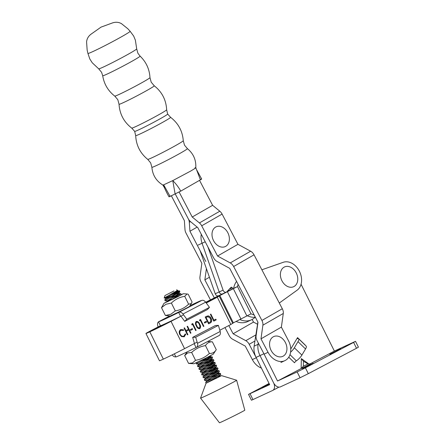 <?xml version="1.0" encoding="UTF-8"?>
<svg xmlns="http://www.w3.org/2000/svg" width="445" height="445" viewBox="0 0 445 445"><rect width="100%" height="100%" fill="white"/><g stroke="black" fill="none" stroke-linecap="round" stroke-linejoin="round"><path stroke-width="0.67" d="M269.347 384.007L261.894 387.528L269.192 383.701M257.877 322.069L254.134 346.149A15.67 11.737 65.1 0 0 256.075 357.391L269.67 384.652L248.527 394.376L269.075 383.462M254.134 346.149L258.061 344.33L258.267 342.973L258.061 344.33A15.67 11.737 65.1 0 0 260.002 355.572L273.592 382.834A6.53 4.322 62.2 0 1 272.713 390.426A6.53 4.322 62.2 0 1 272.579 390.493L252.955 399.582L250.04 393.742M248.527 394.376L251.436 400.216L252.955 399.582M313.141 363.287L302.461 368.744L313.141 363.287M340.553 348.841L329.873 354.292L340.553 348.841M303.273 361.129L308.007 363.927L310.454 363.993L301.143 368.566L301.337 358.626L303.451 361.245L303.351 366.213L301.143 368.566L277.519 381.015L264.035 353.97M355.511 341.332L358.425 347.172L356.506 348.268L353.591 342.428L355.511 341.332L334.367 351.055L309.32 364.255M334.367 351.055L301.054 284.238M290.585 352.179A6.53 1.98 -45.9 0 0 294.351 347.784L301.899 355.093L305.543 348.958L297.994 341.643A6.53 1.98 -45.9 0 0 298.612 338.773A6.53 1.98 -45.9 0 0 297.655 338.617A2.175 0.662 134.1 0 1 297.338 338.567A2.175 0.662 134.1 0 1 297.544 337.61L290.752 349.052M258.801 343.985L258.061 344.33A15.67 11.737 65.1 0 0 260.002 355.572L273.592 382.834A6.53 4.322 -117.8 0 0 280.433 386.855L300.058 377.766L297.149 371.925L277.519 381.015M297.149 371.925L305.404 367.826L308.313 373.666L356.506 348.268M308.313 373.666L300.058 377.766M353.591 342.428L305.404 367.826M301.899 355.093A6.53 1.98 134.1 0 1 296.348 360.851A2.175 0.662 -45.9 0 0 294.501 362.77L288.755 357.202M297.544 337.61L305.092 344.92A2.175 0.662 -45.9 0 0 305.042 345.009M298.612 338.773L306.16 346.088A6.53 1.98 134.1 0 1 305.543 348.958M297.994 341.643L294.351 347.784M197.157 227.1L189.932 231.25L189.32 222.283A6.53 4.317 60.1 0 0 188.307 218.84L175.274 193.987L188.307 218.84A6.53 4.317 -119.9 0 0 190.594 221.693L197.786 227.612L213.633 257.844A6.53 4.317 -119.9 0 0 217.038 261.46L229.715 268.352L257.983 322.269L256.081 335.919A6.53 4.317 -119.9 0 0 257.054 340.659L264.124 354.137L268.051 352.318A15.67 11.737 65.1 0 0 284.828 360.678A15.67 11.737 65.1 0 0 285.512 360.328A15.67 11.737 65.1 0 0 288.438 340.609L281.373 327.131L283.281 313.48A6.53 4.317 -119.9 0 0 282.302 308.747L254.034 254.824A6.53 4.317 -119.9 0 0 250.63 251.214L237.953 244.316L222.1 214.084A6.53 4.317 -119.9 0 0 219.808 211.225L212.621 205.312L199.527 180.347M268.051 352.318L260.981 338.84L281.373 327.131M260.981 338.84L262.889 325.189A6.53 4.317 -119.9 0 0 261.91 320.45L233.642 266.533A6.53 4.317 -119.9 0 0 230.243 262.917L217.561 256.025L237.953 244.316M217.561 256.025L201.713 225.793A6.53 4.317 -119.9 0 0 199.421 222.934L192.229 217.021L212.621 205.312M192.229 217.021L179.129 192.029M256.27 357.774L252.343 359.588A15.67 11.737 65.1 0 0 261.399 368.065M252.343 359.588L245.278 346.11L232.602 339.218A6.53 4.317 60.1 0 1 229.197 335.602L224.981 327.565M210.485 299.919L200.929 281.685A6.53 4.317 60.1 0 1 199.95 276.951L201.858 263.301L186.004 233.069A6.53 4.317 60.1 0 1 184.987 229.62L184.38 220.659L171.353 195.806M189.932 231.25L205.785 261.482M206.419 268.663L204.856 279.866L209.434 277.241M252.137 319.449L253.517 322.08L257.538 324.266M204.856 279.866L214.334 297.95M228.813 325.568L233.124 333.783L253.517 322.08M233.124 333.783L245.807 340.681A6.53 4.317 60.1 0 1 249.206 344.291L256.17 357.58M216.493 244.528A10.88 8.149 -114.9 0 1 213.077 229.776A10.88 8.149 -114.9 0 1 224.892 228.869A10.88 8.149 -114.9 0 1 228.307 243.621A10.88 8.149 -114.9 0 1 216.493 244.528M284.878 284.655A10.88 8.149 -114.9 0 1 281.463 269.904A10.88 8.149 -114.9 0 1 293.277 268.997A10.88 8.149 -114.9 0 1 296.693 283.749A10.88 8.149 -114.9 0 1 284.878 284.655M274.042 354.292A10.88 8.149 -114.9 0 1 270.632 339.541A10.88 8.149 -114.9 0 1 282.442 338.634A10.88 8.149 -114.9 0 1 285.857 353.386A10.88 8.149 -114.9 0 1 274.042 354.292M279.304 303.023L297.115 290.196A15.67 11.737 65.1 0 0 299.485 271.4A15.67 11.737 65.1 0 0 283.281 262.289L261.871 269.781M183.551 314.826L171.036 321.357A16.76 0.389 153.6 0 1 149.82 331.831A16.76 0.389 -26.4 0 1 145.932 333.472A16.76 0.389 -26.4 0 1 150.872 330.696L160.417 325.718L158.492 321.83A23.941 0.556 153.6 0 1 158.492 321.813L169.723 315.956L158.492 321.813A23.941 0.556 153.6 0 0 164.038 319.493A23.941 0.556 153.6 0 0 178.673 312.446L178.996 312.295A4.355 2.881 62.5 0 1 182.956 314.014L186.772 319.193L209.473 307.356L205.657 302.177A4.355 2.881 -117.5 0 0 201.696 300.458L201.374 300.603A23.941 0.556 153.6 0 0 201.39 300.564A23.941 0.556 153.6 0 0 190.154 305.587M206.23 316.484L207.954 315.894C209.289 315.983 210.335 316.801 211.091 318.353C212.087 320.595 211.776 322.158 210.157 323.026L208.588 323.843L205.206 317.018L206.652 316.278M199.649 320.801L199.599 319.944L200.534 319.454L203.916 326.28L203.465 326.519L200.428 320.394L199.649 320.801L200.428 320.394M191.862 324.861L191.812 324.005L192.752 323.515L196.134 330.34L195.678 330.579L192.641 324.455L191.862 324.861L192.641 324.455M187.44 334.874L184.058 328.054L184.508 327.815L185.899 330.613L188.491 329.261L187.106 326.463L187.562 326.224L190.944 333.049L190.488 333.283L188.841 329.962L186.244 331.314L187.89 334.64L187.44 334.874L187.89 334.64M206.252 302.989L217.305 297.221L230.833 324.516L219.824 330.257M197.124 342.099L184.564 348.652A16.76 0.389 -26.4 0 1 163.348 359.126L163.343 359.126A16.76 0.389 153.6 0 1 159.46 360.762L145.932 333.472M180.726 329.573L183.64 329.845L183.446 330.463L181.043 330.285C179.747 331.119 179.48 332.476 180.236 334.345C181.282 336.092 182.511 336.659 183.935 336.042L185.181 333.961L185.776 334.162L184.286 336.743L181.605 336.637L179.758 334.54C178.823 332.243 179.146 330.585 180.726 329.573L180.87 329.5M181.076 330.268L180.909 330.346C179.619 331.18 179.346 332.537 180.103 334.406L180.236 334.345M180.103 334.406C181.148 336.153 182.383 336.72 183.802 336.103L183.935 336.042M190.66 330.335L190.31 329.634L192.257 328.621L192.602 329.317L190.66 330.335L192.602 329.317M196.106 321.54C197.619 321.312 198.793 322.208 199.633 324.216C200.723 326.096 200.734 327.592 199.66 328.71L199.794 328.649C198.292 328.861 197.135 327.959 196.323 325.951C195.216 324.094 195.183 322.603 196.239 321.479C197.747 321.251 198.926 322.147 199.761 324.155C200.851 326.035 200.862 327.531 199.794 328.649L199.722 328.688M204.672 323.026L204.327 322.325L206.269 321.307L206.619 322.008L204.672 323.026L206.619 322.008M213.778 321.134L210.396 314.315L210.852 314.075L213.889 320.2L215.831 319.182L216.181 319.883L213.778 321.134L216.181 319.883M233.564 288.382L233.619 288.349A21.327 15.976 -114.9 0 1 236.556 281.401M255.347 317.241A21.327 15.976 -114.9 0 1 247.325 315.728M226.978 291.636L232.818 288.749M206.13 302.822L213.378 299.04L215.897 297.366L211.714 299.479L211.881 299.819M161.507 325.378L149.815 331.837L163.343 359.126L149.82 331.831L174.162 319.499M238.092 284.333A21.327 15.976 65.1 0 0 237.547 286.53L219.824 295.547L217.305 297.221M230.833 324.516L233.352 322.842L251.075 313.825A21.327 15.976 65.1 0 0 254.162 314.982M219.824 295.547L233.352 322.842M227.345 291.625L240.873 318.915M233.619 288.349L237.547 286.53M218.523 295.769L205.724 302.272M205.818 302.394L211.714 299.479M255.352 317.246L253.383 318.665A21.327 15.976 -114.9 0 1 251.403 319.822A21.327 15.976 -114.9 0 1 239.749 319.504M236.061 321.424A21.327 15.976 65.1 0 0 247.476 321.64L251.403 319.822M180.592 329.634L183.64 329.845M183.507 329.906L183.351 330.407M185.165 334.061L185.776 334.162M185.648 334.223L184.074 336.843M184.38 327.882L185.899 330.613M187.434 326.291L190.944 333.049M190.81 333.11L190.482 333.277M186.244 331.314L188.841 329.962M186.116 331.375L187.762 334.701M192.129 328.688L192.474 329.378M192.624 323.582L196.134 330.34M196 330.401L195.672 330.574M196.601 322.169L196.468 322.23C195.694 323.153 195.756 324.333 196.645 325.773C197.252 327.359 198.147 328.099 199.332 328.004L199.966 326.207L199.304 324.388C198.676 322.825 197.775 322.085 196.601 322.169C195.828 323.092 195.889 324.272 196.779 325.712C197.385 327.298 198.281 328.043 199.46 327.943M200.406 319.521L203.916 326.28M203.788 326.341L203.46 326.508M206.146 321.373L206.486 322.069M206.096 316.545L207.826 315.956C209.161 316.045 210.207 316.862 210.963 318.414C211.954 320.656 211.642 322.213 210.029 323.087L208.588 323.838M206.747 317.101L205.879 317.541L208.566 322.964L210.635 321.674L210.641 318.587L208.015 316.679L206.007 317.485L208.694 322.909M206.68 317.135L206.235 317.357M210.724 314.142L213.889 320.2M215.703 319.249L216.047 319.944M205.217 241.785L202.058 243.248A14.802 11.086 65.1 0 1 201.285 234.292A14.802 11.086 65.1 0 0 202.058 243.248L219.163 291.953A2.831 2.119 65.1 0 0 219.452 292.582A2.831 2.119 65.1 0 0 222.411 293.967A2.831 2.119 65.1 0 0 222.917 293.6M215.525 294.401A2.831 2.119 65.1 0 0 218.484 295.786L222.411 293.967A2.831 2.119 65.1 0 1 219.452 292.582A2.831 2.119 65.1 0 1 219.163 291.953L215.235 293.772A2.831 2.119 65.1 0 0 215.525 294.401M228.546 289.968L228.947 290.663L228.546 289.968M200.072 250.585L215.235 293.772M207.921 246.953L223.09 290.134A2.831 2.119 65.1 0 0 223.379 290.769A2.831 2.119 65.1 0 0 226.338 292.148A2.831 2.119 65.1 0 0 226.839 291.781L230.944 287.42A1.09 0.818 -114.9 0 1 232.273 287.809L232.891 288.883M198.131 245.067L202.058 243.248L219.163 291.953L223.09 290.134M186.772 319.193L184.742 321.373L180.926 316.195L180.609 316.345A23.941 0.556 153.6 0 1 165.968 323.393A23.941 0.556 153.6 0 1 160.422 325.723M184.742 321.373L207.442 309.536L209.473 307.356M158.103 326.925L157.747 325.69A4.355 2.881 62.5 0 1 158.498 321.841M180.609 316.345L178.673 312.446M191.645 352.457L187.634 352.935L184.681 355.561L188.569 363.404L193.959 363.754L205.996 358.053L213.272 354.181L216.264 349.687L212.376 341.838C209.389 341.682 207.092 342.939 205.49 345.598C200.189 346.477 195.572 348.763 191.645 352.457L195.533 360.305C200.834 359.432 205.445 357.146 209.378 353.447C212.365 353.603 214.657 352.345 216.264 349.687M207.62 341.532L212.376 341.838M188.569 363.404L192.579 362.925L195.533 360.305M184.681 355.561L187.117 351.895M205.49 345.598L209.378 353.447M173.939 290.963L164.989 295.53L173.939 290.963M173.628 293.466L179.012 290.941L175.13 291.97M176.532 289.812L177.655 290.301L167.509 296.181C163.081 298.506 163.081 298.623 167.498 296.531M164.989 295.53L164.149 298.028L166.191 298.078L171.62 295.981M178.1 292.143L171.119 294.974M179.391 290.885L179.012 290.941C181.96 290.101 173.5 294.979 168.015 298L164.761 299.941L165.151 300.764L179.869 291.876L179.391 290.885L177.027 290.835L175.386 292.371L166.224 297.955L164.761 299.941M170.746 297.499L180.881 293.683L178.473 295.513L167.782 301.66M177.594 295.591L172.482 297.722M172.983 298.728L167.548 300.826L165.151 300.764M198.225 361.857L196.095 363.159L196.484 363.982L210.29 355.855M202.08 360.717L212.215 356.901L209.806 358.737L197.569 365.818L197.847 366.73L210.201 359.538L212.565 357.847L212.215 356.901M208.928 358.809L203.816 360.945M204.316 361.952L198.887 364.043L196.484 363.982M203.443 363.465L213.578 359.649L211.169 361.485L198.932 368.566L199.21 369.478L211.564 362.286L213.928 360.595L213.578 359.649M212.159 360.862L205.178 363.693M205.679 364.7L200.25 366.797L197.847 366.73M204.806 366.213L214.941 362.402L212.532 364.233L200.294 371.314L200.573 372.231L212.927 365.034L215.291 363.343L214.941 362.402M213.522 363.609L206.541 366.441M206.168 368.966L216.303 365.15L213.895 366.986L201.657 374.061L201.935 374.979L214.29 367.781L216.654 366.096L216.303 365.15M213.016 367.058L207.904 369.189M207.531 371.714L217.661 367.898L215.258 369.734L203.02 376.809L203.298 377.727L215.653 370.535L218.017 368.844L217.661 367.898M216.248 369.105L209.267 371.942M209.767 372.943L204.333 375.04L201.935 374.979M208.894 374.462L219.023 370.646L216.62 372.482L204.383 379.563L204.661 380.475L217.015 373.283L219.374 371.592L219.023 370.646M217.611 371.853L210.63 374.69M211.13 375.691L205.696 377.788L203.298 377.727M210.257 377.21L216.704 374.501M217.104 375.302L211.992 377.438M180.008 295.591L181.232 294.623L180.881 293.683M216.821 374.456L220.386 373.394L217.983 375.23L205.746 382.311L206.035 383.256L220.208 376.359L221.477 375.597L218.807 376.754M206.146 383.234L218.378 376.031L220.737 374.34L220.386 373.394M200.556 398.114L219.441 422.75A14.145 0.328 -26.4 0 0 228.574 418.578A14.145 0.328 -26.4 0 0 242.697 411.43A14.145 0.328 -26.4 0 0 244.794 410.184L236.629 380.236A20.131 0.473 -26.4 0 0 236.618 380.225A20.131 0.473 -26.4 0 1 233.647 382.005A20.131 0.473 -26.4 0 1 213.544 392.178A20.131 0.473 -26.4 0 1 200.556 398.114A20.131 0.473 -26.4 0 0 200.556 398.114L206.035 383.251M219.652 376.654L211.62 379.958M176.865 293.956L178.473 293.8L167.587 300.703L166.586 302.049M208.199 357.179L209.806 357.024L198.921 363.921L197.458 365.912M209.562 359.927L211.169 359.771L200.283 366.674L198.82 368.66M210.924 362.675L212.532 362.519L201.646 369.422L200.183 371.408M199.232 369.489L201.607 369.545L207.042 367.448M212.287 365.423L213.895 365.267L203.009 372.17L201.546 374.156M200.595 372.237L202.97 372.293L208.405 370.195M213.65 368.171L215.258 368.015L204.372 374.918L202.909 376.904M215.013 370.924L216.62 370.763L205.729 377.666L204.272 379.652M216.376 373.672L217.983 373.516L207.092 380.414L205.635 382.4M204.683 380.486L207.059 380.536L212.493 378.445M217.733 376.42L219.34 376.264L216.537 378.261M171.381 303.045L175.274 310.894L170.869 314.265L165.401 315.499L170.29 315.989L183.546 309.67L189.603 306.416L192.09 302.066L188.202 294.223L187.05 293.967L184.725 296.331C179.591 297.16 175.146 299.396 171.381 303.045L165.918 304.28L161.513 307.656L163.999 303.301L177.627 296.815L183.312 293.728L181.254 294.59M168.722 301.12L166.653 301.955M175.274 310.894C180.403 310.065 184.853 307.829 188.613 304.174L184.725 296.331M188.613 304.174L191.484 303.596M165.401 315.499L161.513 307.656M166.842 301.704L163.999 303.301M196.545 347.306L219.085 335.547A4.355 2.881 -117.5 0 0 219.168 335.508A4.355 2.881 -117.5 0 0 220.18 331.486L218.4 325.367L215.369 325.529L192.668 337.371L195.7 337.21L197.48 343.329A4.355 2.881 62.5 0 1 196.468 347.35A4.355 2.881 62.5 0 1 196.384 347.389L196.067 347.534A23.941 0.556 -26.4 0 1 175.881 356.918A23.941 0.556 -26.4 0 0 175.881 356.918L174.345 353.82M194.454 343.49L192.668 337.371M218.4 325.367L195.7 337.21M175.853 356.851A4.355 2.881 62.5 0 1 172.271 355.004L172.187 354.887M194.142 343.651L196.067 347.534M93.539 51.258A23.824 1.035 152.3 0 1 87.932 53.411L87.164 50.146L86.575 41.913C86.925 38.543 88.588 35.839 91.575 33.798L101.043 27.117L111.934 23.123C115.305 21.833 118.47 22 121.441 23.63L127.882 28.797L130.129 31.284A23.824 1.035 152.3 0 1 130.129 31.289A23.824 1.035 152.3 0 1 117.035 39.255A23.824 1.035 152.3 0 1 93.539 51.258M139.051 129.679A18.629 0.812 152.3 0 1 134.668 131.37L135.692 135.63A19.708 0.857 152.3 0 0 140.325 133.856A19.708 0.857 152.3 0 0 159.872 123.871A19.708 0.857 152.3 0 0 170.596 117.33L167.67 114.065A18.629 0.812 152.3 0 1 167.67 114.07A18.629 0.812 152.3 0 1 157.346 120.334A18.629 0.812 152.3 0 1 139.051 129.679M194.921 167.887C197.102 167.053 195.628 168.149 190.493 171.164L172.766 180.609L163.665 184.82A18.629 0.812 152.3 0 1 162.809 185.02A18.629 0.812 152.3 0 1 162.798 185.014L164.483 187.74L163.665 184.82L170.09 196.395C168.616 197.057 168.683 196.918 170.279 195.984M200.617 179.424C202.086 178.762 202.024 178.896 200.422 179.836L195.8 167.726C196.201 159.961 193.408 153.603 187.417 148.647A20.064 0.873 152.3 0 1 176.487 155.316A20.064 0.873 152.3 0 1 156.601 165.473A20.064 0.873 152.3 0 1 151.884 167.276L150.66 162.881L147.74 159.377C140.203 153.247 136.187 145.331 135.692 135.63M200.422 179.836L180.748 191.133L170.09 196.395M175.13 194.059L172.766 180.609C175.981 183.779 178.64 187.289 180.748 191.133M196.835 170.207L201.68 179.012M256.075 357.391L263.924 353.758M301.337 358.626L309.292 364.255M309.347 364.255L310.454 363.993M303.351 366.213L308.007 363.927M289.973 354.676L296.348 360.851M262.889 325.189L283.281 313.48M261.91 320.45L282.302 308.747M233.642 266.533L254.034 254.824M230.243 262.917L250.63 251.214M201.713 225.793L222.1 214.084M199.421 222.934L219.808 211.225M189.32 222.283L190.493 221.61M245.807 340.681L255.886 334.89M249.206 344.291L254.935 341.003M171.036 321.357L184.564 348.652M219.218 296.159L232.746 323.448M233.341 288.66L246.869 315.956M237.485 286.563L251.013 313.858M154.799 328.877L154.955 329.2M232.273 287.809L229.264 289.2M182.956 314.014L205.657 302.177M178.996 312.295L201.696 300.458M220.18 331.486L197.48 343.329M119.043 104.247C119.683 114.115 123.921 122.069 131.748 128.11A19.708 0.857 152.3 0 0 136.365 126.302A19.708 0.857 152.3 0 0 155.566 116.507A19.708 0.857 152.3 0 0 166.653 109.804C166.135 99.93 162.002 91.926 154.248 85.79A19.88 0.862 152.3 0 1 143.423 92.393A19.88 0.862 152.3 0 1 123.721 102.461A19.88 0.862 152.3 0 1 119.043 104.247L117.819 99.697L114.771 96.098C108.091 90.886 104.069 84.094 102.7 75.733L101.582 72.301L98.701 68.836L92.254 62.778L89.823 59.007L87.932 53.411M102.7 75.733A21.11 0.918 152.3 0 0 107.668 73.831A21.11 0.918 152.3 0 0 128.544 63.162A21.11 0.918 152.3 0 0 140.092 56.126C146.194 62.011 149.487 69.181 149.976 77.641A19.88 0.862 152.3 0 1 138.801 84.394A19.88 0.862 152.3 0 1 119.432 94.279A19.88 0.862 152.3 0 1 114.771 96.098M130.129 31.289L133.656 36.023L135.38 40.167L136.693 48.911A21.455 0.934 152.3 0 1 124.645 56.198A21.455 0.934 152.3 0 1 103.73 66.872A21.455 0.934 152.3 0 1 98.701 68.836M170.596 117.33C178.289 123.254 182.517 131.058 183.273 140.742A20.064 0.873 152.3 0 1 172.004 147.556A20.064 0.873 152.3 0 1 152.446 157.541A20.064 0.873 152.3 0 1 147.74 159.377M272.713 390.426L278.971 387.128M284.828 360.678L280.901 362.497M226.338 292.148L222.411 293.967M221.477 375.597L236.618 380.225M180.753 293.633L178.384 293.583M196.095 363.159L196.429 362.703M212.087 356.857L209.723 356.801M213.45 359.605L211.086 359.554M214.813 362.352L212.449 362.302M216.175 365.1L213.806 365.05M217.538 367.848L215.169 367.798M218.901 370.602L216.531 370.546M220.264 373.349L217.894 373.294M220.72 376.075L219.257 376.047M220.737 374.34L219.34 376.264M219.374 371.592L217.983 373.516M218.017 368.844L216.62 370.763M216.654 366.096L215.258 368.015M215.291 363.343L213.895 365.267M213.928 360.595L212.532 362.519M212.565 357.847L211.169 359.771M211.203 355.099L209.806 357.024M181.232 294.623L180.848 295.152M179.869 291.876L178.473 293.8M177.655 290.301L177.11 291.052M183.312 293.728L187.05 293.967M219.168 335.508L196.468 347.35M154.248 85.79L151.205 82.192L149.976 77.641M140.092 56.126L137.905 53.255L136.693 48.911M131.748 128.11L134.668 131.37M166.653 109.804L167.67 114.07M183.273 140.742L184.491 145.142L187.417 148.647M151.884 167.276C152.552 175.024 156.195 180.937 162.809 185.02M169.022 196.801C167.103 193.731 164.183 187.345 164.483 187.734L164.483 187.734"/></g></svg>
